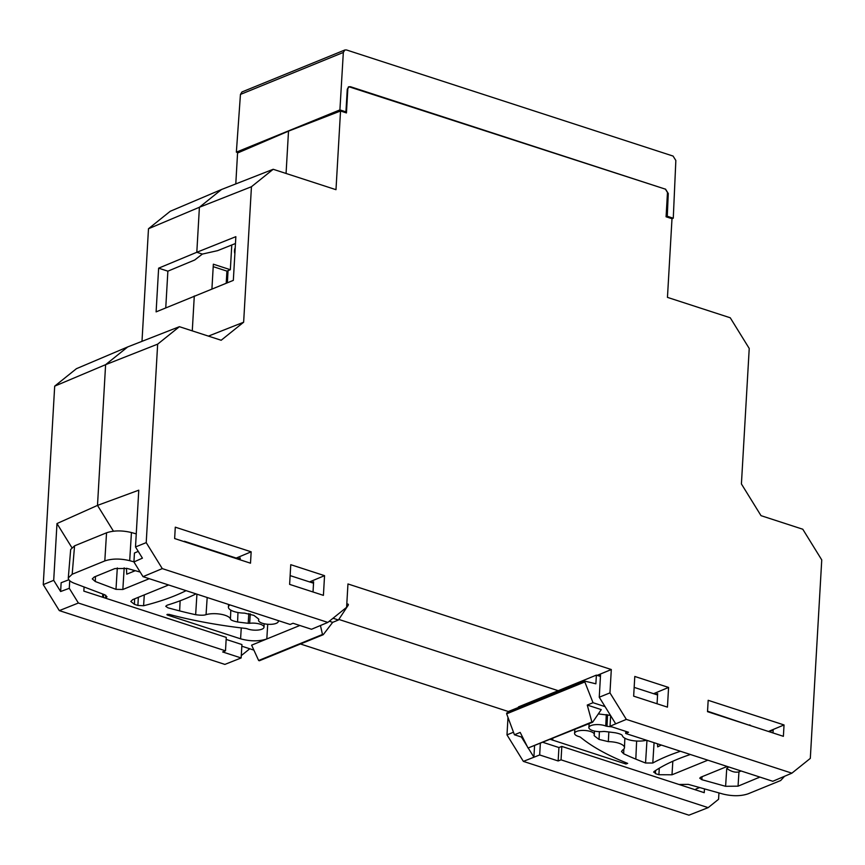 <?xml version="1.0" encoding="UTF-8"?>
<svg xmlns="http://www.w3.org/2000/svg" width="865" height="865" viewBox="0 0 865 865"><rect width="100%" height="100%" fill="white"/><g stroke="black" fill="none" stroke-linecap="round" stroke-linejoin="round"><path stroke-width="1.3" d="M135.502 546.961L146.217 542.625L162.285 568.619L143.017 576.663L133.924 561.958L142.422 558.152L135.502 546.961L138.778 490.185L97.496 505.398L105.606 364.673L127.717 346.93L105.606 364.673L97.496 505.398L113.445 531.197L97.496 505.398L56.982 523.552L53.706 580.329L43.25 584.621L59.317 610.614L224.868 664.407L241.14 657.962L241.919 644.544L226.143 639.419M157.657 344.151L179.401 326.689L127.717 346.93L76.434 368.685L54.69 386.147L105.606 364.673L157.657 344.151L146.217 542.625M138.238 551.383L134.443 553.016L133.924 561.958M175.292 527.174L174.644 538.549L250.504 563.191L251.164 551.816L175.292 527.174M179.401 326.689L221.17 340.259L243.638 322.223L251.445 186.732L273.189 169.281L335.988 189.684L340.529 111.012L346.443 112.937L347.838 88.652L349.006 86.77L665.412 189.154L667.477 192.495L666.082 216.791L671.997 218.704L667.456 297.376L730.255 317.779L749.231 348.465L741.413 483.946L761.016 515.659L802.785 529.229L821.75 559.915L810.31 758.389L791.886 773.169L626.336 719.388L609.955 692.887L611.306 669.532L347.957 583.962L346.606 607.327L327.835 622.411L311.497 629.266L293.019 623.265L290.132 624.454L143.017 576.663M162.285 568.619L327.835 622.411M783.387 736.32L707.516 711.668L708.176 700.304L784.036 724.946L783.387 736.32M634.791 676.462L668.58 687.437L667.445 707.138L633.656 696.152L634.791 676.462M324.548 575.658L290.759 564.683L289.624 584.383L323.413 595.358L324.548 575.658L309.551 581.918M251.164 551.816L236.177 558.076M558.185 690.692L338.831 619.427L558.185 690.692M192.279 330.873L194.29 295.981L192.279 330.873M208.4 336.117L243.638 322.223M611.306 669.532L597.164 675.36M626.336 719.388L615.696 723.832L599.25 697.222L600.526 675.035L598.537 675.803M599.25 697.222L609.955 692.887M791.886 773.169L772.802 781.279L625.687 733.477L628.52 732.266L610.03 726.254L610.647 715.658M615.696 723.832L610.03 726.254M340.529 111.012L288.51 131.134L286.066 173.465L288.51 131.134L237.561 153.019L235.788 183.921M273.189 169.281L221.505 189.511L199.404 207.265L221.505 189.511L170.232 211.276L148.488 228.738L141.99 341.34M251.445 186.732L199.404 207.265L196.809 252.277L199.404 207.265L148.488 228.738M235.453 243.519L217.612 250.655L202.345 254.083L196.809 252.277L235.853 236.675L233.334 280.368L156.111 311.876L158.63 268.172L196.809 252.277L202.345 254.083L194.733 259.987L167.875 271.167L165.756 307.854M240.124 559.817L240.232 557.979L238.221 558.736M784.036 724.946L768.434 731.466M773.007 732.947L773.169 730.06L769.115 731.682M668.58 687.437L653.594 693.687M655.638 694.357L657.649 693.589L657.065 703.764M313.022 591.984L313.617 581.821L311.605 582.577M625.687 733.477L625.806 731.379M227.365 282.758L228.057 270.648L230.35 269.718L213.352 264.193L211.925 288.932M234.869 253.694A7.493 5.623 -112.2 0 1 235.215 247.801M507.993 717.453L506.987 734.882L523.368 761.384L688.929 815.176L708.165 807.64L718.577 799.271L718.945 792.913M695.925 789.983L695.979 788.999L699.699 787.55M708.165 807.64L561.05 759.848L561.817 746.419L704.24 792.686L704.467 788.88M300.469 643.993L508.339 711.527L508.285 712.382M54.69 386.147L43.25 584.621M561.05 759.848L558.152 760.962L539.673 754.961L540.333 743.554M523.368 761.384L539.673 754.961M534.548 745.922L533.9 757.189L528.277 748.106M527.185 746.333L521.444 737.045M513.486 732.223L506.987 734.882M508.339 711.527L518.416 707.462M241.281 655.594L249.769 648.782M59.317 610.614L78.38 603.024L225.495 650.826L222.662 651.961L241.14 657.962M78.38 603.024L69.287 588.319L60.626 591.519L53.706 580.329M56.982 523.552L71.784 547.491M543.155 742.408L558.931 747.533L561.817 746.419M558.931 747.533L558.152 760.962M68.843 579.755L61.134 582.74L60.626 591.519M225.495 650.826L226.262 637.397L83.84 591.119L84.078 586.978M69.719 580.729L69.287 588.319M158.63 268.172L167.875 271.167M231.777 244.99L230.35 269.718M226.219 283.212L226.922 271.113L228.057 270.648M226.922 271.113L213.212 266.658M264.149 623.751L264.009 627.19A9.893 3.503 -176.7 0 1 257.835 630.077A9.893 3.503 -176.7 0 1 247.131 628.758L245.887 628.466A225.538 79.764 -176.7 0 1 172.059 615.156A482.411 170.6 -176.7 0 1 168.902 614.334L166.891 614.637L167.41 615.047L240.589 638.824C250.245 641.452 258.981 641.495 266.809 638.965L251.618 645.16L258.646 660.503L259.392 660.752L323.229 634.705L332.69 622.346L338.442 620L333.025 618.237M264.009 627.19A9.893 3.503 -176.7 0 0 249.671 623.297L250.266 613.836M248.806 613.523L248.212 623.297L249.671 623.297M248.212 623.297A210.444 74.422 3.3 0 1 237.583 621.989L237.972 612.517M258.808 619.264L258.57 620.216A9.893 3.503 -176.7 0 0 268.237 624.303A9.893 3.503 -176.7 0 0 278.314 621.362A9.893 3.503 -176.7 0 0 278.087 620.54M258.786 619.578A9.893 3.503 -176.7 0 0 258.57 620.216M131.437 532.537C122.041 530.299 113.748 530.386 106.546 532.797L74.563 545.837L70.671 549.502L68.292 577.907L72.184 574.241L104.806 560.931C112.007 558.53 120.311 558.444 129.696 560.671L131.437 532.537L136.259 533.878M184.407 541.717L181.499 540.766M184.44 541.263L240.156 559.363M290.121 575.603L313.53 583.205M105.779 595.261L105.541 598.148L107.001 596.796L104.751 594.785L74.293 583.27C70.238 581.691 68.238 579.896 68.292 577.907M140.162 572.057L127.274 568.467L114.829 568.597L94.242 576.998L92.285 578.89L95.291 581.518L95.453 576.501M133.934 561.85L129.696 560.671M117.305 567.937L115.986 589.346L95.291 581.518M196.02 593.887A219.04 77.461 3.3 0 1 167.096 605.208L165.734 606.3L167.951 607.825A467.305 165.258 3.3 0 0 179.639 610.906A210.444 74.422 3.3 0 0 195.652 614.701C200.712 615.415 204.183 615.393 206.054 614.637A14.575 5.158 3.3 0 1 220.835 614.247A14.575 5.158 3.3 0 1 230.458 618.875C230.425 619.956 232.804 620.994 237.583 621.989M168.61 584.978L132.756 599.596L130.81 601.489L134.432 604.332L137.881 605.457L143.59 605.738A217.98 77.093 -176.7 0 0 186.094 590.654M143.59 605.738L144.293 594.893M115.986 589.346L122.852 589.487L124.182 567.862M149.288 578.696L122.852 589.487M126.463 568.262L126.733 574.187L135.286 570.695M258.624 619.048A210.444 74.422 3.3 0 0 253.845 615.35L244.546 613.123A14.575 5.158 3.3 0 1 228.403 607.046A14.575 5.158 3.3 0 1 229.982 604.916M329.284 621.243L332.69 622.346M253.888 650.112L241.822 646.198M299.852 625.482L266.809 638.965L267.718 624.271M196.928 594.179L195.652 614.701M346.822 603.684L348.336 604.3L348.292 605.1L338.442 620M323.229 634.705L322.483 634.467L320.45 625.536M258.646 660.503L322.483 634.467M550.508 739.402L625.914 764.011L627.676 763.395A482.411 170.6 -176.7 0 1 625.103 762.346A225.538 79.764 -176.7 0 1 580.404 737.153L579.463 736.731A9.893 3.503 -176.7 0 1 574.565 733.369A9.893 3.503 -176.7 0 1 584.643 730.46A9.893 3.503 -176.7 0 1 594.32 734.504A9.893 3.503 -176.7 0 1 594.093 735.196L594.287 734.731M606.3 714.544L605.749 726.005L606.992 726.308L607.554 714.76M605.749 726.005A9.893 3.503 -176.7 0 0 595.098 724.686A9.893 3.503 -176.7 0 0 588.87 727.53A9.893 3.503 -176.7 0 0 603.208 731.476L604.667 731.476A210.444 74.422 3.3 0 1 615.296 732.785C620.075 733.779 622.443 734.818 622.422 735.899A14.575 5.158 3.3 0 0 631.818 740.472A14.575 5.158 3.3 0 0 646.469 740.235M784.566 776.283L780.684 780.522L748.074 793.832C740.873 796.243 732.568 796.33 723.172 794.092L688.313 784.382L678.982 784.479M518.351 708.273L518.459 706.9L596.396 675.111L600.451 676.419M634.164 687.383L657.573 694.984M707.548 711.214L749.641 725.357M751.339 725.908L749.652 724.902M728.698 766.941L726.741 768.444L725.605 786.307L738.05 786.166L759.881 777.073M726.741 768.444C731.303 771.645 735.38 772.78 738.959 771.872L741.132 770.985M725.605 786.307L701.893 779.7L701.991 776.716M646.966 740.397L645.549 763.006L652.794 763.016L654.07 742.7M652.794 763.016A219.04 77.461 3.3 0 1 680.431 751.263M661.347 745.068A218.78 77.374 -176.7 0 0 657.649 746.873A6736.523 4543.261 56.3 0 1 657.541 743.835M690.367 754.496A217.98 77.093 -176.7 0 0 654.005 771.569L653.637 772.186M645.549 763.006A467.305 165.258 3.3 0 1 635.818 759.124A210.444 74.422 3.3 0 1 623.665 753.761L623.827 749.079M654.005 771.569L655.443 773.613L658.892 774.726L671.997 774.791L707.851 760.173M701.893 779.7L699.753 778.186L700.726 777.235L727.162 766.455M599.402 731.649L599.034 739.413L608.333 741.64A14.575 5.158 3.3 0 1 624.476 747.652A14.575 5.158 3.3 0 1 622.67 749.987L621.502 751.49L623.665 753.761M599.034 739.413A210.444 74.422 3.3 0 1 594.244 735.726M605.057 706.619L593.022 702.715L587.259 705.062L591.876 721.994L528.039 748.03L520.189 732.417L514.426 734.763L522.72 737.456M587.259 705.062L601.262 709.614L592.622 722.232L591.876 721.994M610.495 715.42L598.31 713.917M611.966 726.892A225.538 79.764 -176.7 0 0 606.992 726.308M596.396 675.111L595.866 683.804L584.87 681.144L584.827 681.944L506.652 713.83L514.426 734.763M506.652 713.83L506.706 713.03L584.87 681.144M593.022 702.715L584.827 681.944M528.039 748.03L592.622 722.232M344.865 49.986L241.995 91.939L240.448 94.426L236.361 152.143L339.913 109.898L343.329 52.451L344.854 49.986L346.476 49.954L673.078 156.068L675.846 160.49L673.273 218.207L671.997 218.737M236.361 152.143L238.21 152.737M344.67 112.364L345.924 111.855L339.913 109.898M345.924 111.855L347.276 89.203L348.8 86.738L350.271 86.77M665.358 189.143L350.411 86.705M665.499 189.078L668.277 193.501L667.261 216.261L666.082 216.737M673.273 218.207L667.261 216.261M106.546 532.797L104.806 560.931M72.184 574.241L74.563 545.837M138.357 597.315L137.881 605.457M180.125 600.786L179.639 610.906M134.432 604.332L134.605 598.85M133.188 571.549L133.124 570.1M241.259 627.925L240.589 638.824M167.41 615.047L167.442 614.291M230.804 610.149L230.458 618.875M206.054 614.637L207.178 597.51M103.422 597.488L103.681 594.385M758.724 776.705L758.637 777.765M738.05 786.166L738.959 771.872M739.045 771.84L740.44 770.758M636.629 741.035L635.818 759.124M655.443 773.613L655.551 770.542M659.292 768.207L658.892 774.726M671.997 774.791L672.829 761.243M552.735 740.235L552.789 738.483M625.979 762.703L625.914 764.011M608.333 741.64L608.841 731.963M240.448 94.426L343.329 52.451M668.277 193.501L667.402 193.857M348.238 87.073L349.017 86.77M278.346 620.627L278.314 621.362M228.598 604.473L228.403 607.046M102.805 594.05L102.546 597.196M589.162 723.637L588.87 727.53M574.868 729.476L574.565 733.369M594.45 731.066L594.32 734.504M624.844 738.213L624.476 747.652"/></g></svg>

